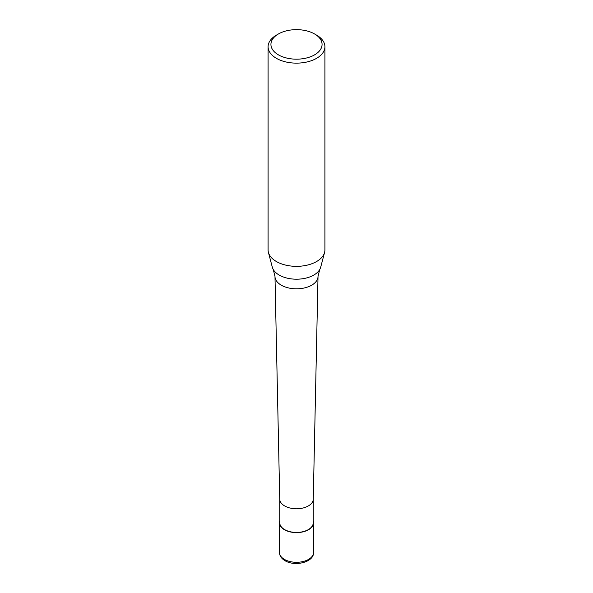 <?xml version="1.0" encoding="UTF-8"?>
<svg xmlns="http://www.w3.org/2000/svg" width="593" height="593" viewBox="0 0 593 593"><rect width="100%" height="100%" fill="white"/><g stroke="black" fill="none" stroke-linecap="round" stroke-linejoin="round"><path stroke-width="0.89" d="M313.26 520.965A17.049 9.844 180 0 1 313.549 522.759A17.049 9.844 180 0 1 308.553 529.719A17.049 9.844 180 0 1 289.977 531.854A17.049 9.844 180 0 1 279.451 522.759A17.049 9.844 180 0 1 279.74 520.965M313.26 499.098A16.76 9.681 180 0 1 313.26 499.217A16.76 9.681 180 0 1 308.353 505.94A16.76 9.681 180 0 1 290.177 508.06A16.76 9.681 180 0 1 279.74 499.217A16.76 9.681 180 0 1 279.74 499.098M313.26 499.158L313.26 522.759A16.76 9.681 180 0 1 308.353 529.601A16.76 9.681 180 0 1 290.088 531.699A16.76 9.681 180 0 1 279.74 522.759L279.74 499.158M314.579 33.971L316.588 35.135A28.412 16.404 180 0 1 324.912 46.736L324.912 249.935A28.412 16.404 180 0 1 324.586 252.403L320.694 267.198A24.469 14.128 180 0 1 319.723 269.519L318.026 276.397A21.526 12.423 180 0 1 318.018 276.546A21.526 12.423 180 0 1 311.718 285.181A21.526 12.423 180 0 1 281.282 285.181A21.526 12.423 180 0 1 274.982 276.546A21.526 12.423 180 0 1 274.974 276.397L273.277 269.519A24.469 14.128 180 0 1 272.306 267.198L268.414 252.403A28.412 16.404 180 0 1 268.088 249.935L268.088 46.736A28.412 16.404 180 0 1 276.412 35.135L278.421 33.971A25.573 14.766 180 0 1 314.579 33.971A25.573 14.766 180 0 1 314.579 54.852A25.573 14.766 180 0 1 278.421 54.852A25.573 14.766 180 0 1 278.421 33.971L276.412 35.135M319.723 269.519A24.469 14.128 180 0 1 313.801 275.063A24.469 14.128 180 0 1 279.199 275.063A24.469 14.128 180 0 1 273.277 269.519M324.586 252.403A28.412 16.404 180 0 1 316.588 261.535A28.412 16.404 180 0 1 287.635 265.523A28.412 16.404 180 0 1 268.414 252.403M324.912 46.736A28.412 16.404 180 0 1 316.588 58.329A28.412 16.404 180 0 1 285.626 61.887A28.412 16.404 180 0 1 268.088 46.736M313.549 522.759L313.549 552.454A17.049 9.844 180 0 1 308.553 559.414A17.049 9.844 180 0 1 284.447 559.414A17.049 9.844 180 0 1 279.451 552.454L279.451 522.759M313.549 552.454C314.068 562.231 294.929 566.856 285.033 560.711C281.445 558.606 279.585 555.856 279.451 552.454M279.74 499.217L274.982 276.546M313.26 499.217L318.018 276.546"/></g></svg>
